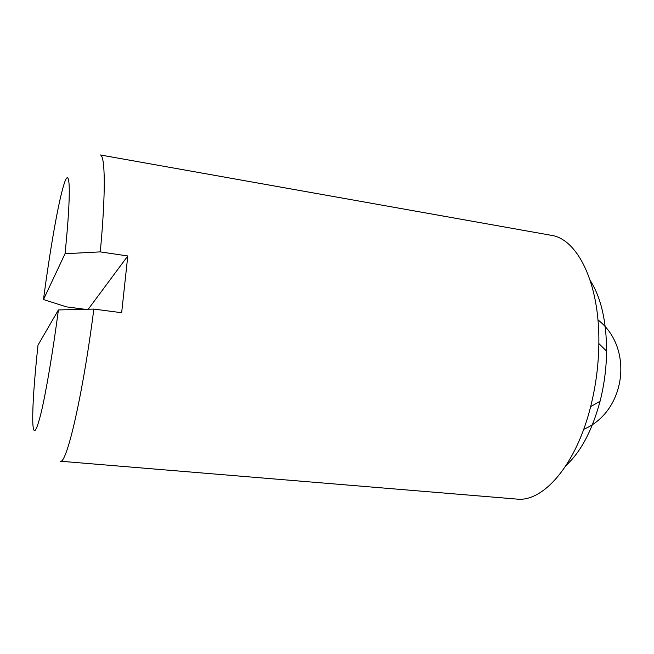 <?xml version="1.0" encoding="UTF-8"?>
<svg xmlns="http://www.w3.org/2000/svg" width="654" height="654" viewBox="0 0 654 654"><rect width="100%" height="100%" fill="white"/><g stroke="black" fill="none" stroke-linecap="round" stroke-linejoin="round"><path stroke-width="0.98" d="M58.419 309.939C52.81 352.212 46.148 391.484 41.235 412.298C36.232 432.515 33.411 435.981 32.79 422.68C32.398 407.058 34.131 381.208 37.997 345.124L58.419 309.939L93.849 309.089L121.66 312.718L127.792 255.967L100.275 251.888L65.04 253.727L43.483 299.54L66.479 306.873L85.094 309.293M127.792 255.967L88.249 309.219M65.04 253.727C71.588 189.766 70.06 163.565 63.732 185.156C58.173 203.018 49.9 250.784 43.483 299.54M566.192 465.329C580.932 451.718 592.222 430.381 600.053 401.319L590.644 406.625C576.06 465.346 543.024 502.493 516.635 499.067L60.258 461.217C66.52 464.912 82.649 396.389 93.849 309.089M590.644 406.625C595.851 385.934 598.582 364.924 598.851 343.587C599.808 283.084 577.384 238.718 550.995 235.268L100.16 154.941C105.245 154.859 105.94 191.859 100.275 251.888M600.053 401.319C604.222 384.846 606.405 368.12 606.593 351.124C606.462 321.024 601.026 297.513 590.26 280.574M583.687 429.326C625.878 411.521 634.176 347.879 597.952 319.863M606.593 351.124L598.851 343.587"/></g></svg>
